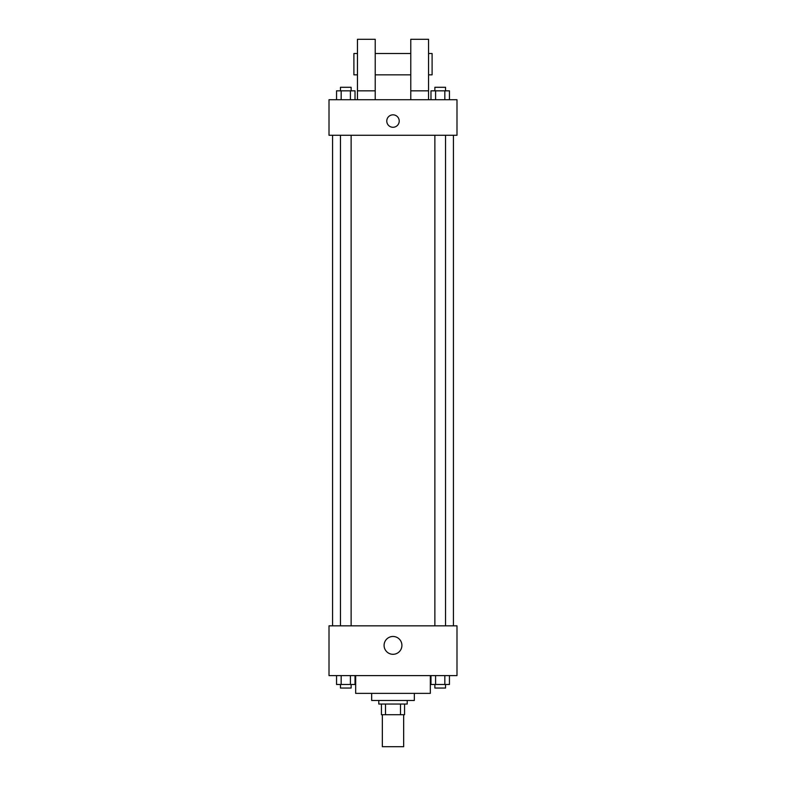 <?xml version="1.0" encoding="UTF-8"?>
<svg xmlns="http://www.w3.org/2000/svg" width="786" height="786" viewBox="0 0 786 786"><rect width="100%" height="100%" fill="white"/><g stroke="black" fill="none" stroke-linecap="round" stroke-linejoin="round"><path stroke-width="1.18" d="M382.34 714.71L382.34 746.7L403.66 746.7L403.66 714.71M400.487 704.04L400.487 714.71L381.446 714.71L381.446 704.04M400.487 714.71L404.554 714.71L404.554 704.04L404.554 714.71M407.217 700.483L407.217 704.04L378.783 704.04L378.783 700.483M385.513 704.04L385.513 714.71M414.33 693.38L414.33 700.483L371.67 700.483L371.67 693.38M430.325 675.606L430.325 693.38L355.675 693.38L355.675 675.606M456.99 675.606L329.01 675.606L329.01 625.833L456.99 625.833L456.99 675.606M401.911 645.385A8.911 8.911 0 0 1 388.539 653.107A8.911 8.911 0 0 1 388.539 637.672A8.911 8.911 0 0 1 401.911 645.385M453.434 135.28L453.434 625.833M434.874 625.833L434.874 135.28M351.126 135.28L351.126 625.833M456.99 135.28L329.01 135.28L329.01 99.734L456.99 99.734L456.99 135.28M393 114.835A6.219 6.219 0 0 1 398.384 124.168A6.219 6.219 0 0 1 387.616 124.168A6.219 6.219 0 0 1 393 114.835M357.453 99.734L357.453 39.3L375.227 39.3L375.227 99.734M375.227 74.847L410.773 74.847M410.773 99.734L410.773 39.3L428.547 39.3L428.547 99.734M428.547 74.847L432.104 74.847L432.104 53.517L428.547 53.517M357.453 53.517L353.897 53.517L353.897 74.847L357.453 74.847M357.453 90.842L375.227 90.842M410.773 90.842L428.547 90.842M449.445 675.606L449.445 684.488L430.974 684.488L430.974 675.606M444.827 675.606L444.827 684.488M435.591 675.606L435.591 684.488M445.544 684.488L445.544 688.045L434.874 688.045L434.874 684.488M355.026 675.606L355.026 684.488L336.555 684.488L336.555 675.606M350.409 675.606L350.409 684.488M341.173 675.606L341.173 684.488M351.126 684.488L351.126 688.045L340.456 688.045L340.456 684.488M449.445 99.734L449.445 90.842L430.974 90.842L430.974 99.734M444.827 90.842L444.827 99.734M435.591 90.842L435.591 99.734M434.874 90.842L434.874 87.285L445.544 87.285L445.544 90.842M355.026 99.734L355.026 90.842L336.555 90.842L336.555 99.734M350.409 90.842L350.409 99.734M341.173 90.842L341.173 99.734M340.456 90.842L340.456 87.285L351.126 87.285L351.126 90.842M332.566 135.28L332.566 625.833M445.544 625.833L445.544 135.28M340.456 135.28L340.456 625.833M375.227 53.517L410.773 53.517"/></g></svg>
